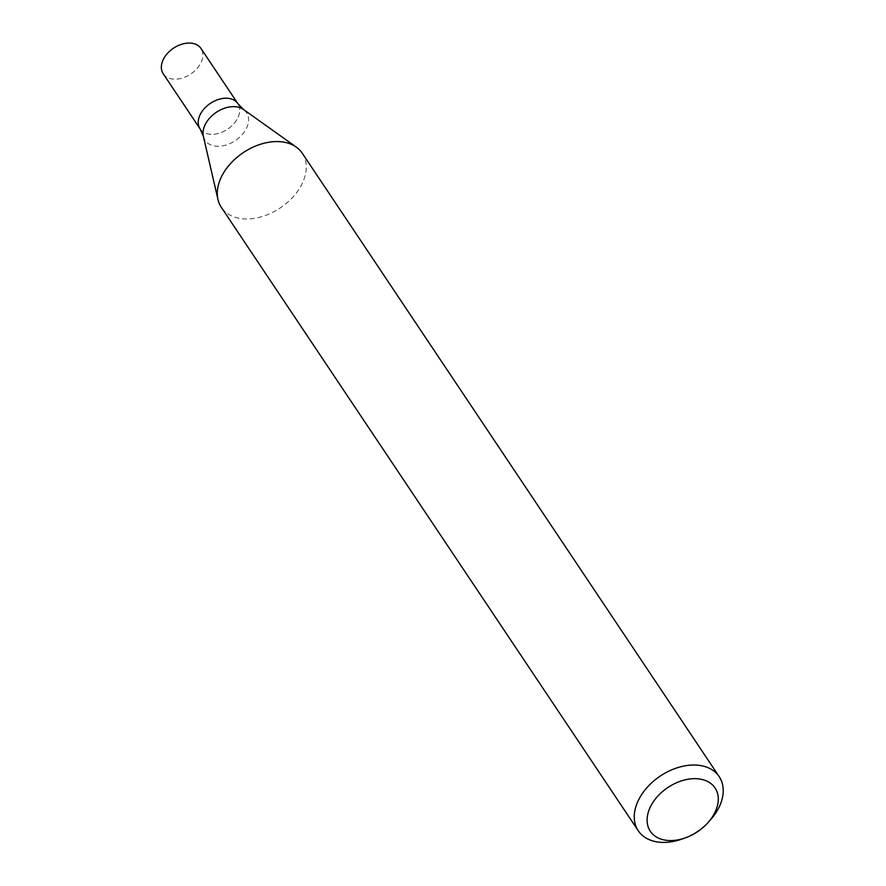 <?xml version="1.0" encoding="UTF-8"?>
<svg xmlns="http://www.w3.org/2000/svg" width="886" height="886" viewBox="0 0 886 886"><rect width="100%" height="100%" fill="white"/><g stroke="black" fill="none" stroke-linecap="round" stroke-linejoin="round"><path stroke-width="0.66" stroke-dasharray="4.43 3.32" d="M710.306 820.048A48.686 33.258 -33.8 0 1 681.777 839.131M302.248 153.2A48.686 33.258 -33.8 0 1 303.167 181.42A48.686 33.258 -33.8 0 1 262.954 216.306A48.686 33.258 -33.8 0 1 221.323 207.324M200.103 128.902A22.715 15.527 146.2 0 0 227.613 129.179A22.715 15.527 146.2 0 0 237.869 103.64A22.715 15.527 146.2 0 1 227.613 129.179A22.715 15.527 146.2 0 1 200.103 128.902M163.212 73.748A22.715 15.527 146.2 0 0 190.734 74.025A22.715 15.527 146.2 0 0 200.989 48.486M203.37 136.333A24.93 17.033 146.2 0 0 235.277 140.63A24.93 17.033 146.2 0 0 243.495 109.499"/><path stroke-width="1.33" d="M685.122 837.957L681.777 839.131A48.686 33.258 -33.8 0 1 638.274 830.78A48.686 33.258 -33.8 0 1 660.247 776.07A48.686 33.258 -33.8 0 1 719.199 776.657A48.686 33.258 -33.8 0 1 720.119 804.876A48.686 33.258 -33.8 0 1 710.306 820.048L707.947 822.684A38.94 26.613 -33.8 0 1 685.122 837.957A38.94 26.613 -33.8 0 1 647.212 817.767A38.94 26.613 -33.8 0 1 690.726 778.883A38.94 26.613 -33.8 0 1 715.799 810.546A38.94 26.613 -33.8 0 1 707.947 822.684M638.274 830.78L221.323 207.324A48.686 33.258 -33.8 0 1 217.978 199.527A48.686 33.258 -33.8 0 1 220.404 179.105A48.686 33.258 -33.8 0 1 296.323 147.131A48.686 33.258 -33.8 0 1 302.248 153.2L719.199 776.657M203.37 136.333A24.93 17.033 146.2 0 1 204.611 125.878A24.93 17.033 146.2 0 1 243.495 109.499L237.869 103.64A22.715 15.527 146.2 0 0 218.443 99.453A22.715 15.527 146.2 0 0 199.671 115.734A22.715 15.527 146.2 0 0 200.103 128.902L163.212 73.748A22.715 15.527 146.2 0 1 162.791 60.58A22.715 15.527 146.2 0 1 181.552 44.3A22.715 15.527 146.2 0 1 200.989 48.486L237.869 103.64A22.715 15.527 146.2 0 0 218.443 99.453A22.715 15.527 146.2 0 0 199.671 115.734A22.715 15.527 146.2 0 0 200.103 128.902L203.37 136.333L217.978 199.527M243.495 109.499L296.323 147.131"/></g></svg>
